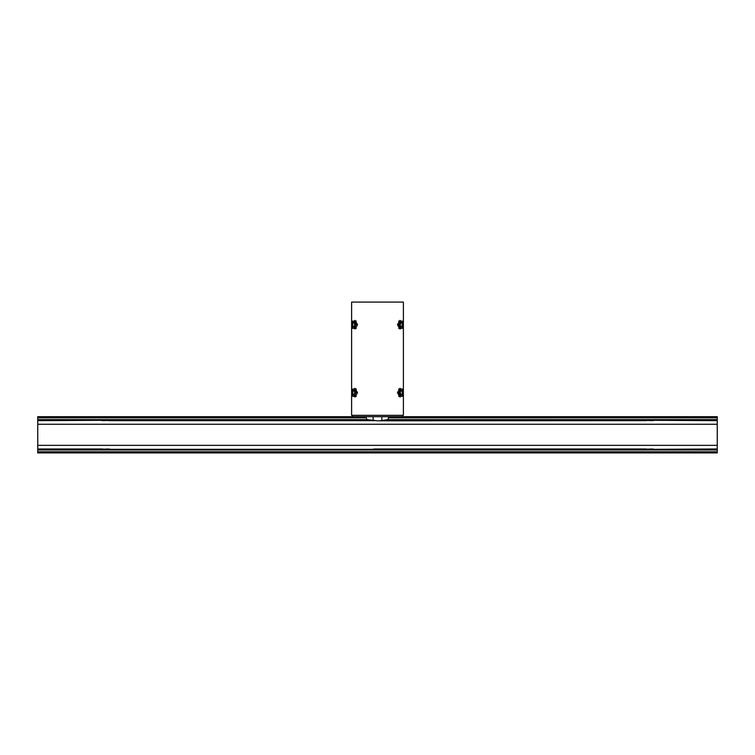 <?xml version="1.0" encoding="UTF-8"?>
<svg xmlns="http://www.w3.org/2000/svg" width="755" height="755" viewBox="0 0 755 755"><rect width="100%" height="100%" fill="white"/><g stroke="black" fill="none" stroke-linecap="round" stroke-linejoin="round"><path stroke-width="1.13" d="M354.01 396.3L355.077 396.979L357.54 392.675L355.077 388.372L354.01 389.051M400.99 389.051L399.923 388.372L397.46 392.675L399.923 396.979L400.99 396.3M354.01 328.35L355.077 329.029L357.54 324.725L355.077 320.422L354.01 321.101M400.99 321.101L399.923 320.422L397.46 324.725L399.923 329.029L400.99 328.35M377.5 415.325L403.387 415.325L403.387 302.075L351.613 302.075L351.613 415.325L377.5 415.325M354.491 325.858A2.265 1.132 -90 0 0 354.444 323.442A2.265 1.132 -90 0 0 352.528 323.593A2.265 1.132 -90 0 0 352.906 326.641A2.265 1.132 -90 0 0 354.444 326.009A2.265 1.132 -90 0 0 354.491 325.858M354.473 325.905A1.925 0.963 90 0 1 353.718 326.651A1.925 0.963 90 0 1 352.887 323.763A1.925 0.963 90 0 1 353.718 322.8A1.925 0.963 90 0 1 354.473 323.546M356.332 328.35L352.745 328.35L351.943 326.537L351.943 322.913A3.624 1.812 -90 0 0 351.943 326.537A3.624 1.812 -90 0 0 353.51 328.35A3.624 1.812 -90 0 0 355.077 326.537L354.841 328.35M352.745 321.101L351.943 322.913A3.624 1.812 -90 0 1 353.51 321.101L354.841 321.101L355.879 324.725L355.077 326.537A3.624 1.812 -90 0 0 355.077 322.913A3.624 1.812 -90 0 0 353.51 321.101L352.745 321.101M356.332 321.101L354.841 321.101M357.54 324.725L355.879 324.725M402.472 325.858A2.265 1.132 90 0 0 402.094 322.81A2.265 1.132 90 0 0 400.556 323.442A2.265 1.132 90 0 0 400.509 323.593A2.265 1.132 90 0 0 400.556 326.009A2.265 1.132 90 0 0 402.472 325.858M400.527 323.546A1.925 0.963 -90 0 1 401.282 322.8A1.925 0.963 -90 0 1 402.113 325.688A1.925 0.963 -90 0 1 401.282 326.651A1.925 0.963 -90 0 1 400.527 325.905M398.668 321.101L402.255 321.101L403.057 322.913L403.057 326.537L402.255 328.35L400.159 328.35L399.121 324.725L397.46 324.725M398.668 328.35L400.159 328.35M400.159 321.101L399.121 324.725M401.49 328.35A3.624 1.812 90 0 0 403.057 326.537A3.624 1.812 90 0 0 403.302 324.725A3.624 1.812 90 0 0 403.057 322.913A3.624 1.812 90 0 0 401.49 321.101A3.624 1.812 90 0 0 399.923 322.913A3.624 1.812 90 0 0 399.923 326.537A3.624 1.812 90 0 0 401.49 328.35M354.491 393.808A2.265 1.132 -90 0 0 354.444 391.392A2.265 1.132 -90 0 0 352.528 391.543A2.265 1.132 -90 0 0 352.906 394.591A2.265 1.132 -90 0 0 354.444 393.959A2.265 1.132 -90 0 0 354.491 393.808M354.473 393.855A1.925 0.963 90 0 1 353.718 394.601A1.925 0.963 90 0 1 352.887 391.713A1.925 0.963 90 0 1 353.718 390.75A1.925 0.963 90 0 1 354.473 391.496M356.332 396.3L352.745 396.3L351.943 394.488L351.943 390.863A3.624 1.812 -90 0 0 351.943 394.488A3.624 1.812 -90 0 0 353.51 396.3A3.624 1.812 -90 0 0 355.077 394.488L354.841 396.3M352.745 389.051L351.943 390.863A3.624 1.812 -90 0 1 353.51 389.051L354.841 389.051L355.879 392.675L355.077 394.488A3.624 1.812 -90 0 0 355.077 390.863A3.624 1.812 -90 0 0 353.51 389.051L352.745 389.051M356.332 389.051L354.841 389.051M357.54 392.675L355.879 392.675M402.472 393.808A2.265 1.132 90 0 0 402.094 390.76A2.265 1.132 90 0 0 400.556 391.392A2.265 1.132 90 0 0 400.509 391.543A2.265 1.132 90 0 0 400.556 393.959A2.265 1.132 90 0 0 402.472 393.808M400.527 391.496A1.925 0.963 -90 0 1 401.282 390.75A1.925 0.963 -90 0 1 402.113 393.638A1.925 0.963 -90 0 1 401.282 394.601A1.925 0.963 -90 0 1 400.527 393.855M398.668 389.051L402.255 389.051L403.057 390.863L403.057 394.488L402.255 396.3L400.159 396.3L399.121 392.675L397.46 392.675M398.668 396.3L400.159 396.3M400.159 389.051L399.121 392.675M401.49 396.3A3.624 1.812 90 0 0 403.057 394.488A3.624 1.812 90 0 0 403.302 392.675A3.624 1.812 90 0 0 403.057 390.863A3.624 1.812 90 0 0 401.49 389.051A3.624 1.812 90 0 0 399.923 390.863A3.624 1.812 90 0 0 399.923 394.488A3.624 1.812 90 0 0 401.49 396.3M402.415 415.325L402.415 416.684L352.585 416.684L352.585 415.325M366.175 417.817L366.175 416.684L37.75 416.684L37.75 417.817L366.175 417.817L367.1 419.629L377.5 420.809L646.525 420.639C643.241 420.29 644.166 420.054 649.3 419.912C654.434 420.054 655.359 420.29 652.075 420.639L644.317 420.308M374.725 420.639L108.475 420.639C111.759 420.29 110.834 420.054 105.7 419.912C100.566 420.054 99.641 420.29 102.925 420.639L110.683 420.308M100.717 420.308L37.75 420.639L37.75 417.817M382.483 449.3L380.275 448.97C383.559 449.319 382.634 449.555 377.5 449.697C372.366 449.555 371.441 449.319 374.725 448.97L646.525 448.97C643.241 449.319 644.166 449.555 649.3 449.697C654.434 449.555 655.359 449.319 652.075 448.97L644.317 449.3M372.517 449.3L110.683 449.3M100.717 449.3L108.475 448.97C111.759 449.319 110.834 449.555 105.7 449.697C100.566 449.555 99.641 449.319 102.925 448.97L37.75 448.97L37.75 449.98L717.25 449.98L717.25 451.792L37.75 451.792L37.75 449.98M380.275 420.639L381.86 420.497L381.86 416.684M388.825 417.817L717.25 417.817L717.25 416.684L388.825 416.684L387.9 419.629L381.86 420.497M654.283 420.308L717.25 420.639L717.25 419.629L387.9 419.629M717.25 417.817L717.25 419.629M717.25 449.98L717.25 420.639M717.25 445.356L37.75 445.356L37.75 420.639M37.75 445.356L37.75 448.97M654.283 449.3L717.25 448.97M717.25 451.792L717.25 452.925L37.75 452.925L37.75 451.792M367.1 419.629L37.75 419.629M373.14 420.497L373.14 416.684M717.25 424.253L37.75 424.253"/></g></svg>
